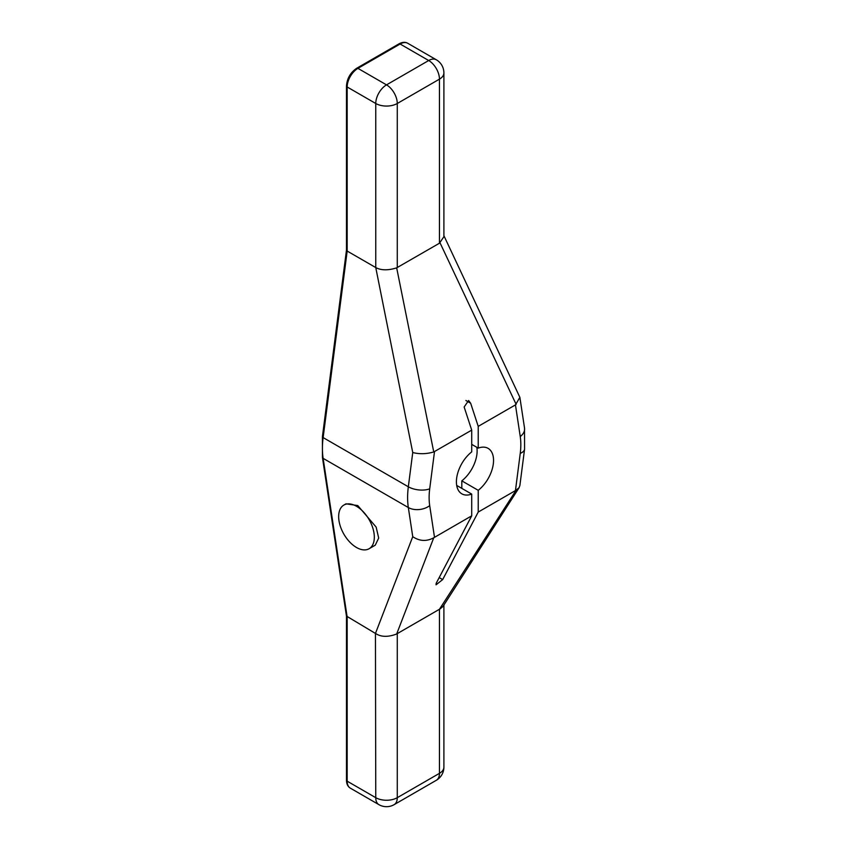 <?xml version="1.0" encoding="UTF-8"?>
<svg xmlns="http://www.w3.org/2000/svg" width="847" height="847" viewBox="0 0 847 847"><rect width="100%" height="100%" fill="white"/><g stroke="black" fill="none" stroke-linecap="round" stroke-linejoin="round"><path stroke-width="1.27" d="M350.33 788.144C347.831 786.63 346.539 783.983 346.476 780.203A2.403 1.387 0 0 0 347.175 781.178A15.214 8.777 -60 0 0 350.33 788.144L378.916 804.65A15.214 15.214 0 0 0 394.13 804.65A15.214 8.777 -120 0 0 397.275 797.683L397.275 633.62L396.671 633.99L433.749 537.781L471.715 515.823L471.715 494.087A26.257 15.161 -60 0 1 461.848 493.843A26.257 15.161 -60 0 1 457.264 474.892A26.257 15.161 -60 0 1 471.715 451.875L471.715 430.128L464.145 406.994L468.624 400.515L470.657 403.236L478.227 426.369L515.452 404.887L519.878 397.349L443.902 235.688M471.715 515.823L436.163 583.339L436.046 584.822L442.674 579.581L478.227 512.064L515.452 490.582L520.249 453.367A64.848 37.437 120 0 0 520.249 436.554L515.452 404.887M471.715 494.087L456.692 485.416M433.749 451.959L396.671 267.853C388.138 270.532 381.161 270.447 375.761 267.588L412.743 452.542C419.572 454.246 426.57 454.045 433.749 451.959L471.715 430.128M478.227 512.064L478.227 490.328L461.816 480.852L461.816 488.37M478.227 426.369L478.227 448.116A26.257 15.161 -60 0 1 488.105 448.359A26.257 15.161 -60 0 1 492.689 467.3A26.257 15.161 -60 0 1 478.227 490.328M433.749 537.781C426.57 541.635 419.572 541.265 412.743 536.68L408.328 507.533A15.214 10.069 171.4 0 0 429.704 505.648L434.5 537.316M397.275 633.62L439.455 609.268L439.455 773.343L397.275 797.683A15.214 8.777 0 0 1 375.761 797.683L375.454 633.44L412.743 536.68M520.249 453.367A15.214 7.274 7.3 0 0 524.579 449.101L519.878 485.522L519.073 487.745L515.452 490.582M516.141 490.212L439.455 609.268M396.671 633.99C388.138 637.23 381.161 637.092 375.761 633.588M346.476 616.087L375.454 633.44M378.916 804.65A15.214 8.777 -60 0 1 375.761 797.683L347.175 781.178L347.175 617.114L323.131 458.354A80.052 46.225 -60 0 1 323.131 437.592L408.328 486.781A80.052 46.225 120 0 0 408.328 507.533L323.131 458.354A2.403 1.588 -8.6 0 1 322.432 457.433L322.421 436.629A2.403 1.154 7.3 0 0 323.131 437.592L347.175 251.061L375.454 267.377M436.3 780.299A15.214 15.214 0 0 0 443.902 767.128A15.214 8.777 180 0 1 439.455 773.343A15.214 8.777 -120 0 1 436.3 780.299L394.13 804.65M440.027 608.961L443.023 606.388L519.073 487.745M356.492 547.48A25.219 14.558 -120 0 0 369.101 548.729A25.219 14.558 -120 0 0 372.966 528.517A25.219 14.558 -120 0 0 356.492 506.294A25.219 14.558 -120 0 0 343.882 505.045A25.219 14.558 -120 0 0 340.018 525.256A25.219 14.558 -120 0 0 356.492 547.48M369.101 548.729L375.274 545.172L378.694 538.067L376.153 527.099L357.762 505.564L346 503.827L343.882 505.045M478.227 448.116L471.715 444.357M396.671 267.853L439.455 243.216L443.902 236.684L443.902 72.937A15.214 8.777 180 0 1 439.455 79.142L439.455 243.216M375.761 267.588L375.761 103.493A15.214 8.777 0 0 0 397.275 103.493L439.455 79.142A15.214 8.777 60 0 0 428.698 60.518A15.214 8.777 -60 0 1 436.3 59.766A15.214 15.214 0 0 1 443.902 72.937M346.476 250.034L347.175 251.061L347.175 86.987L375.761 103.493A15.214 8.777 -60 0 1 386.518 84.869L428.698 60.518L400.112 44.012A15.214 8.777 -60 0 1 407.714 43.261L436.3 59.766M461.816 480.852A26.257 15.161 120 0 0 476.84 447.311M465.882 400.483L470.657 403.236M434.5 451.62L429.704 488.825A64.848 37.437 120 0 0 429.704 505.648M439.201 577.569L442.674 579.581M440.027 242.824L516.141 404.39M397.275 267.567L397.275 103.493A15.214 8.777 60 0 0 386.518 84.869L357.932 68.363L400.112 44.012A2.403 1.387 60 0 0 398.905 43.896C402.272 42.054 405.215 41.842 407.714 43.261M412.743 452.542L408.328 486.781A15.214 7.274 -172.7 0 0 429.704 488.825M346.476 250.161L346.476 86.013A2.403 1.387 -0 0 0 347.175 86.987A15.214 8.777 -60 0 1 357.932 68.363A2.403 1.387 60 0 0 356.735 68.236L398.905 43.896M520.249 436.554A15.214 10.069 -8.6 0 0 524.526 428.063L519.878 397.349M443.902 605.002L443.902 767.128M346.487 616.256L322.432 457.433M322.421 436.629L346.476 250.077M346.476 86.013C347.037 78.432 350.457 72.514 356.735 68.236M346.476 780.203L346.476 616.161M524.579 449.101L524.526 428.063"/></g></svg>

